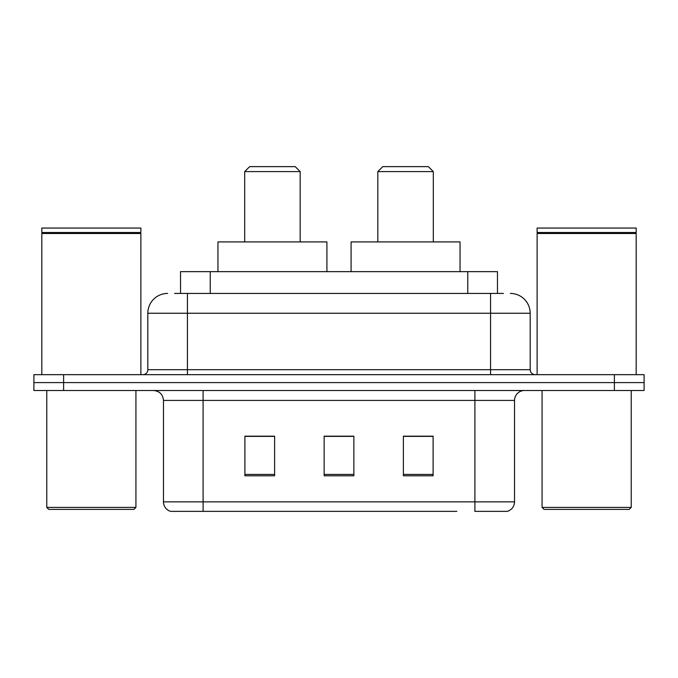 <?xml version="1.0" encoding="UTF-8"?>
<svg xmlns="http://www.w3.org/2000/svg" width="678" height="678" viewBox="0 0 678 678"><rect width="100%" height="100%" fill="white"/><g stroke="black" fill="none" stroke-linecap="round" stroke-linejoin="round"><path stroke-width="1.02" d="M174.568 293.43L187.442 293.43L174.568 293.43L180.526 293.43L180.526 271.641L497.474 271.641L497.474 293.43M167.627 293.43A19.815 19.815 0 0 0 147.821 313.244L147.821 369.705A4.949 4.949 0 0 1 142.863 374.663M510.373 293.43A19.815 19.815 0 0 1 530.179 313.244L187.442 313.244L187.442 293.43L503.432 293.43M530.179 313.244L530.179 369.705C530.476 372.714 532.128 374.366 535.137 374.663M63.613 374.663L33.9 374.663L33.9 382.587L63.613 382.587L33.9 382.587L33.9 390.511L63.613 390.511L63.613 382.587L614.387 382.587L63.613 382.587L63.613 374.663L614.387 374.663L614.387 382.587L644.1 382.587L614.387 382.587L614.387 390.511L63.613 390.511M614.387 390.511L644.1 390.511L644.1 374.663L614.387 374.663M221.121 511.365L171.093 511.365M514.534 501.856C514.255 506.602 511.882 509.771 507.398 511.365L474.905 511.365L474.905 501.856L514.534 501.856L514.534 400.418A9.907 9.907 0 0 1 524.441 390.511M170.602 511.365A9.907 9.907 0 0 1 163.466 501.856L163.466 400.418C162.881 394.401 159.576 391.096 153.559 390.511M433.106 475.795L433.106 436.174L403.385 436.174L403.385 475.795L433.106 475.795M274.615 475.795L274.615 436.174L244.894 436.174L244.894 475.795L274.615 475.795M353.857 475.795L353.857 436.174L324.143 436.174L324.143 475.795L353.857 475.795M456.879 511.365L203.095 511.365L203.095 501.856L474.905 501.856L474.905 400.418L163.466 400.418M353.857 436.378L324.143 436.378M274.615 436.378L244.894 436.378M433.106 436.378L403.385 436.378M133.947 509.381L48.757 509.381L46.774 507.398L135.931 507.398L133.947 509.381M46.774 390.511L46.774 507.398M135.931 390.511L135.931 507.398M41.824 233.503L42.324 233.012L140.388 233.012L140.88 233.503L41.824 233.503L41.824 374.663M140.88 233.503L140.88 374.663M140.388 233.012L140.88 232.512L41.824 232.512L42.324 233.012M140.88 232.512L140.88 228.054L41.824 228.054L41.824 232.512M244.699 171.593L300.168 171.593L295.218 166.635L249.648 166.635L244.699 171.593L244.699 241.919M300.168 171.593L300.168 241.919M326.915 271.641L326.915 241.919L217.952 241.919L217.952 271.641M377.832 171.593L433.301 171.593L428.352 166.635L382.782 166.635L377.832 171.593L377.832 241.919M433.301 171.593L433.301 241.919M460.048 271.641L460.048 241.919L351.085 241.919L351.085 271.641M629.243 509.381L544.053 509.381L542.069 507.398L631.226 507.398L629.243 509.381M542.069 390.511L542.069 507.398M631.226 390.511L631.226 507.398M537.12 233.503L537.612 233.012L635.676 233.012L636.176 233.503L537.12 233.503L537.12 374.663M636.176 233.503L636.176 374.663M635.676 233.012L636.176 232.512L537.12 232.512L537.612 233.012M636.176 232.512L636.176 228.054L537.12 228.054L537.12 232.512M210.239 293.43L210.239 271.641M467.761 293.43L467.761 271.641M187.442 374.663L187.442 313.244L147.821 313.244M147.821 369.705L530.179 369.705M490.558 293.43L490.558 374.663M474.905 390.511L474.905 400.418L514.534 400.418M163.466 501.856L203.095 501.856L203.095 390.511M353.857 474.422L324.143 474.422M274.615 474.422L244.894 474.422M433.106 474.422L403.385 474.422"/></g></svg>
